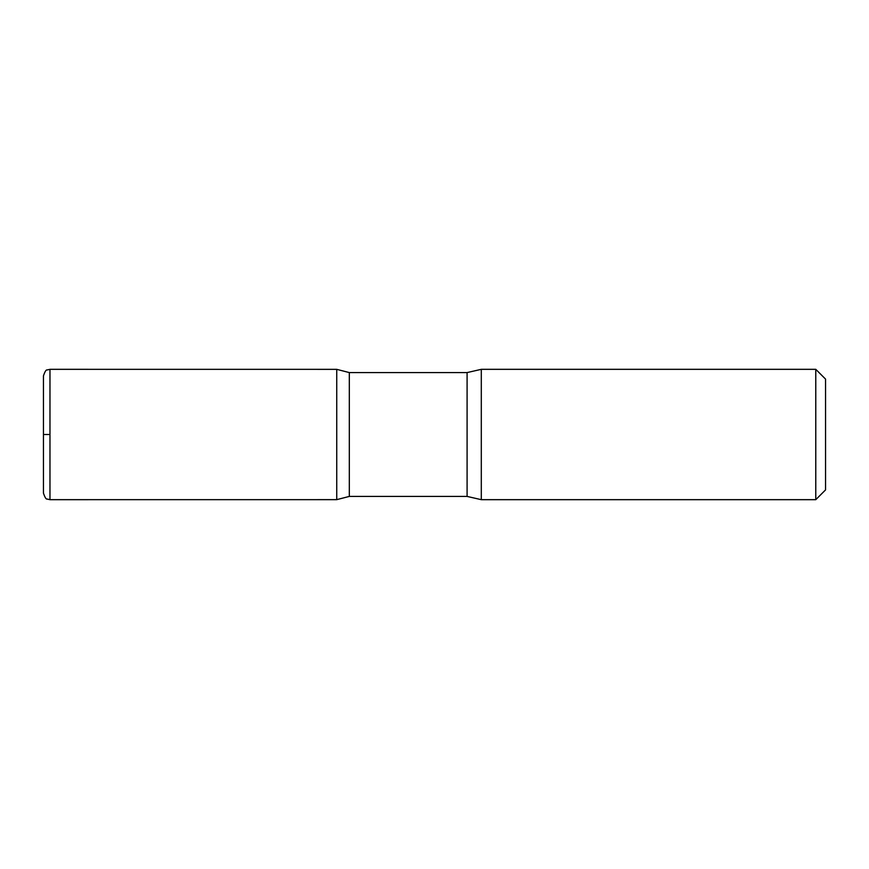 <?xml version="1.0" encoding="UTF-8"?>
<svg xmlns="http://www.w3.org/2000/svg" width="869" height="869" viewBox="0 0 869 869"><rect width="100%" height="100%" fill="white"/><g stroke="black" fill="none" stroke-linecap="round" stroke-linejoin="round"><path stroke-width="1.3" d="M815.774 369.325L815.774 499.675L825.55 489.899L825.55 379.101L815.774 369.325L481.296 369.325L467.087 372.584L349.316 372.584L336.737 369.347L336.737 499.653L336.737 369.347L49.967 369.325L47.143 369.966C46.176 369.51 44.949 371.476 43.45 375.842L43.45 434.5M815.774 499.675L481.296 499.675L467.087 496.416L349.316 496.416L349.316 372.584M481.296 499.675L481.296 369.325M349.316 496.416L336.737 499.653L49.967 499.675L47.143 499.034C46.176 499.49 44.949 497.524 43.45 493.157L43.45 375.842M49.967 434.5L43.45 434.5L49.967 434.5M467.087 496.416L467.087 372.584M49.967 499.675L49.967 369.325"/></g></svg>

